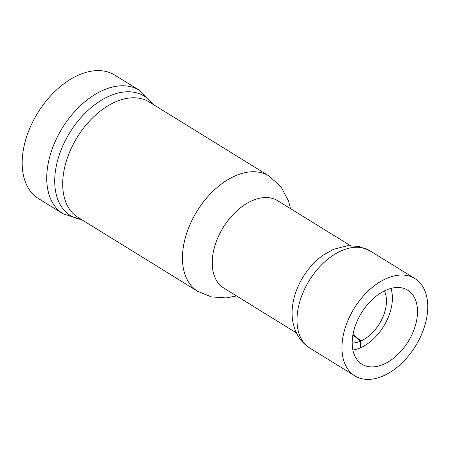 <?xml version="1.0" encoding="UTF-8"?>
<svg xmlns="http://www.w3.org/2000/svg" width="450" height="450" viewBox="0 0 450 450"><rect width="100%" height="100%" fill="white"/><g stroke="black" fill="none" stroke-linecap="round" stroke-linejoin="round"><path stroke-width="0.67" d="M352.991 334.457L360.984 340.937L360.832 347.631A40.973 25.802 121.7 0 0 390.943 288.416M352.896 350.021A40.973 25.802 121.7 0 0 360.293 347.867L360.551 341.128A33.086 20.835 121.7 0 1 352.198 343.069M360.832 347.631L360.321 347.214M360.984 340.937A33.086 20.835 121.7 0 0 384.412 290.908M352.912 334.901L360.551 341.128M350.308 245.559L277.701 200.722A51.317 32.316 121.7 0 0 252.422 200.554A51.317 32.316 121.7 0 0 215.415 244.148A51.317 32.316 121.7 0 0 223.774 288.039L296.381 332.882M139.343 90.276L114.789 75.111A72.585 45.709 121.7 0 0 79.031 74.874A72.585 45.709 121.7 0 0 26.685 136.536A72.585 45.709 121.7 0 0 38.509 198.619L63.068 213.784A72.585 45.709 -58.3 0 1 51.244 151.701A72.585 45.709 -58.3 0 1 103.59 90.039A72.585 45.709 -58.3 0 1 139.343 90.276L153.248 104.484M382.973 376.031A57.167 36 121.7 0 0 424.204 327.465A57.167 36 121.7 0 0 414.889 278.567A57.167 36 121.7 0 0 386.724 278.381A57.167 36 121.7 0 0 345.499 326.947A57.167 36 121.7 0 0 354.808 375.846A57.167 36 121.7 0 0 382.973 376.031M386.274 290.048A43.509 27.399 121.7 0 0 354.898 327.009A43.509 27.399 121.7 0 0 361.986 364.224A43.509 27.399 121.7 0 0 383.423 364.365A43.509 27.399 121.7 0 0 414.799 327.403A43.509 27.399 121.7 0 0 407.711 290.188A43.509 27.399 121.7 0 0 386.274 290.048M309.859 348.086A57.167 36 121.7 0 1 300.544 299.183A57.167 36 121.7 0 1 341.775 250.616A57.167 36 121.7 0 1 369.939 250.802L359.168 246.437L347.411 245.722L333.428 249.356L323.106 255.172A51.317 32.316 121.7 0 0 292.793 304.251C290.064 320.096 294.739 338.563 309.859 348.086L354.808 375.846M81.495 219.549A70.194 44.201 -58.3 0 1 56.751 163.896A70.194 44.201 -58.3 0 1 109.693 95.901A70.194 44.201 -58.3 0 1 152.747 104.175M268.965 175.944L149.203 101.981A67.804 42.699 121.7 0 0 115.802 101.762A67.804 42.699 121.7 0 0 66.904 159.362A67.804 42.699 121.7 0 0 77.946 217.356L197.708 291.319A67.804 42.699 -58.3 0 1 186.666 233.325A67.804 42.699 -58.3 0 1 235.558 175.725A67.804 42.699 -58.3 0 1 268.965 175.944L280.974 186.795L288.596 201.189L290.52 208.637M369.939 250.802L414.889 278.567M197.708 291.319L211.376 296.904L226.181 297.9L236.593 295.959M63.068 213.784L81.996 219.859"/></g></svg>

